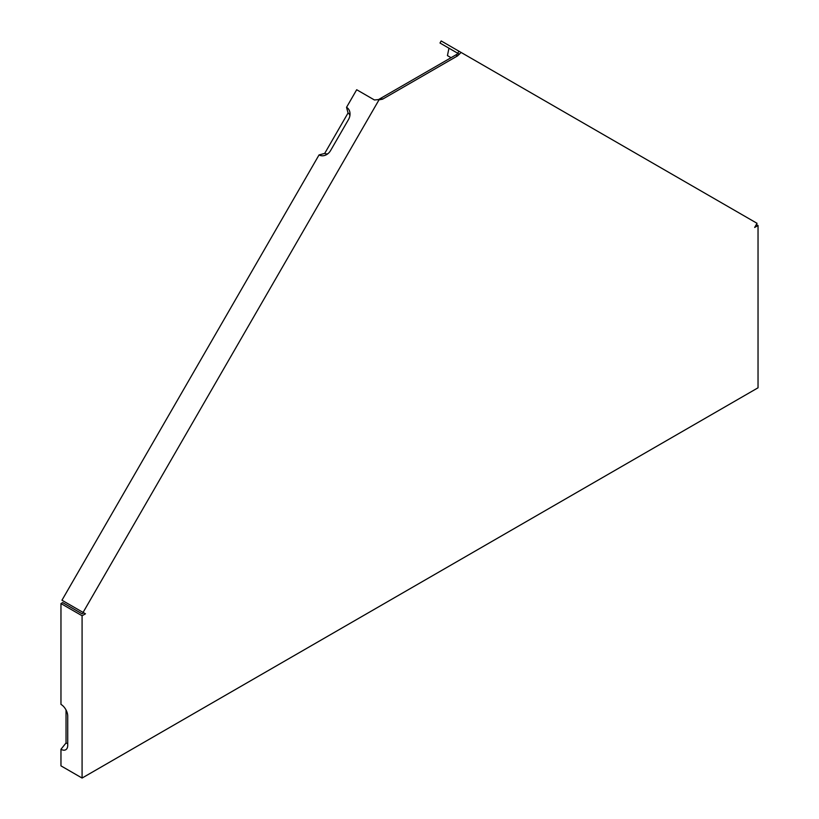 <?xml version="1.0" encoding="UTF-8"?>
<svg xmlns="http://www.w3.org/2000/svg" width="819" height="819" viewBox="0 0 819 819"><rect width="100%" height="100%" fill="white"/><g stroke="black" fill="none" stroke-linecap="round" stroke-linejoin="round"><path stroke-width="1.23" d="M85.473 613.81L83.773 612.827L82.084 613.81L62.654 602.589L60.964 603.562L78.706 613.81L82.084 615.755L85.473 613.81L61.957 600.235L319.052 154.924L324.703 153.409L348.055 112.981A5.416 4.423 120 0 1 349.908 115.612M60.964 603.562L60.964 704.391A9.562 5.518 60 0 1 67.721 716.093L67.721 745.362A9.562 5.518 60 0 1 67.281 747.89A9.562 5.518 60 0 1 60.964 749.272L60.964 765.857L82.084 778.05L82.084 615.755M756.346 224.529L758.036 225.501L758.036 387.796L82.084 778.05M459.428 54.238L448.955 48.198L447.44 55.6L451.054 57.688M461.117 52.457L457.524 55.907L455.835 54.934L458.231 53.552L439.987 43.018L441.185 40.95L757.043 223.311L754.657 227.457L758.036 225.501M319.052 154.924A9.562 7.801 120 0 0 326.586 154.617A9.562 7.801 120 0 0 330.589 150.553L348.515 119.502A9.562 7.801 -60 0 0 350.03 114.005A9.562 7.801 -60 0 0 346.539 107.32L356.695 89.732L374.437 99.979L378.511 99.57L380.907 98.188L382.596 99.171L379.013 99.857L83.077 612.428M327.917 153.706A5.416 4.423 120 0 1 324.703 153.409M377.764 99.734L379.013 99.857M346.539 107.32L348.055 112.981M457.524 55.907L382.596 99.171M457.729 53.266L458.927 51.198M455.835 54.934L380.907 98.188M66.032 709.96L66.032 742.966A5.416 3.133 -120 0 0 67.721 743.488M66.032 742.966L60.964 749.272"/></g></svg>
